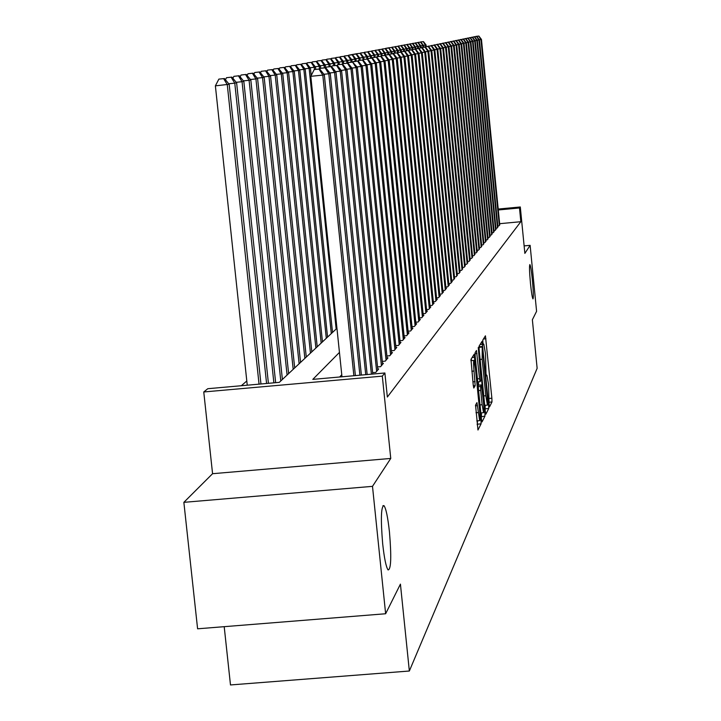 <?xml version="1.0" encoding="UTF-8"?>
<svg xmlns="http://www.w3.org/2000/svg" width="721" height="721" viewBox="0 0 721 721"><rect width="100%" height="100%" fill="white"/><g stroke="black" fill="none" stroke-linecap="round" stroke-linejoin="round"><path stroke-width="1.08" d="M489.108 404.923L489.505 406.923L491.974 401.967L491.875 398.208L485.431 335.824L482.836 340.015L482.908 342.637L483.277 344.719L483.782 344.088L485.476 353.542L486.008 373.811L486.378 375.857L486.882 375.163L488.559 384.5L489.108 404.923M389.448 531.9C387.826 517.182 386.005 508.422 383.969 505.628C381.039 506.259 380.607 518.985 382.68 543.814C384.284 558.324 386.077 567.03 388.078 569.941C391.079 569.518 391.539 556.837 389.448 531.9M532.386 280.063C531.422 270.726 530.584 265.562 529.881 264.571C529.241 265.679 529.439 271.961 530.476 283.434C531.44 292.762 532.278 297.917 532.972 298.9C533.621 297.791 533.423 291.509 532.386 280.063M475.554 405.13L477.969 430.013L481.078 423.858L480.988 419.874L474.175 354.218L470.975 359.391L473.219 384.96L473.787 388.042L475.184 385.627L474.03 371.036C473.454 364.484 473.427 360.933 473.94 360.41L475.445 368.629L479.564 409.889C480.15 416.54 480.177 420.127 479.654 420.631L476.942 402.606L475.554 405.13M385.636 613.751L197.599 628.802L183.864 502.339L372.496 486.351L385.636 613.751L400.425 584.118L409.348 671.017L537.136 368.332L532.368 319.754L536.586 311.31L530.124 245.338L524.861 253.386L520.301 206.972L519.49 207.972L520.832 221.698L387.348 397.037L384.879 372.982L382.31 376.128L203.764 391.972L207.774 388.709L279.297 382.355L336.95 328.28M372.496 486.351L390.755 458.439L382.31 376.128M485.305 411.285L485.882 414.196L488.721 408.501L488.622 404.679L482.07 341.321L479.095 346.125L479.186 349.955L485.305 411.285M484.972 416.044L482.034 421.947L481.43 418.991L475.202 356.544L475.112 352.641L476.473 350.478L479.537 378.669L480.078 381.679L480.97 380.129L478.257 347.54L484.873 412.142L484.972 416.044L481.222 416.846M530.124 245.338L524.122 245.897M497.814 225.97L498.995 225.853L499.743 224.573M495.922 228.187L497.13 228.079L497.896 226.773M493.993 230.459L495.228 230.341L496.003 229.017M492.028 232.766L493.29 232.649L494.074 231.297M490.028 235.118L491.307 235.001L492.119 233.622M487.982 237.524L489.289 237.398L490.118 235.992M485.9 239.967L487.234 239.85L488.072 238.408M483.782 242.472L485.134 242.346L485.99 240.877M481.61 245.014L482.998 244.888L483.872 243.392M479.393 247.618L480.808 247.483L481.7 245.96M477.14 250.268L478.582 250.142L479.492 248.583M474.833 252.981L476.302 252.846L477.23 251.259M472.471 255.748L473.976 255.613L474.932 253.981M470.065 258.578L471.606 258.433L472.579 256.775M467.605 261.462L469.182 261.317L470.173 259.623M465.099 264.409L466.703 264.265L467.713 262.534M462.531 267.428L464.171 267.275L465.207 265.508M459.899 270.51L461.575 270.357L462.639 268.545M457.213 273.665L458.935 273.502L460.016 271.655M454.464 276.891L456.222 276.729L457.33 274.836M451.652 280.19L453.455 280.018L454.581 278.081M448.777 283.56L450.616 283.389L452.328 281.361L451.779 281.406M445.83 287.021L447.714 286.841L449.462 284.759L448.904 284.813M442.811 290.554L444.74 290.374L446.533 288.247L445.957 288.301M439.72 294.177L441.703 293.997L443.532 291.816L442.946 291.87M436.556 297.89L438.584 297.701L440.459 295.466L439.855 295.529M433.312 301.693L435.385 301.504L437.314 299.215L436.692 299.269M429.977 305.596L432.113 305.398L434.087 303.054L433.447 303.108M426.562 309.597L428.752 309.399L430.779 306.984L430.122 307.047M423.065 313.698L425.309 313.491L427.382 311.021L426.715 311.084M419.469 317.907L421.776 317.7L423.903 315.158L423.218 315.221M415.783 322.224L418.144 322.008L420.334 319.412L419.631 319.475M411.988 326.658L414.422 326.442L416.666 323.774L415.945 323.837M408.095 331.218L410.591 330.993L412.899 328.244L412.16 328.316M404.093 335.905L406.662 335.671L409.032 332.85L408.266 332.922M399.975 340.718L402.615 340.474L405.058 337.572L404.274 337.644M395.748 345.665L398.461 345.422L400.966 342.439L400.164 342.511M391.395 350.757L394.189 350.505L396.766 347.432L395.937 347.513M386.907 355.994L389.782 355.732L392.44 352.578L391.584 352.659M382.292 361.383L385.257 361.122L387.988 357.868L387.105 357.949M377.534 366.944L380.589 366.674L383.41 363.321L382.5 363.402M372.631 372.667L375.785 372.387L378.687 368.936L377.75 369.026M520.832 221.698L499.662 223.69M341.763 374.749L339.69 376.993M246.798 380.985L241.319 385.735M224.204 626.675L230.486 684.95L409.348 671.017M390.755 458.439L212.569 473.706L183.864 502.339M212.569 473.706L203.764 391.972M339.447 352.416L312.806 379.381L384.879 372.982M519.49 207.972L498.301 209.973M498.211 209.054L520.301 206.972M486.152 374.974L485.909 372.55M483.052 343.818L482.809 341.384M479.384 346.738L479.294 345.81M485.089 409.186L485.224 405.301M487.991 404.328L482.259 346.477L482.16 359.229L485.801 395.73L487.477 405.103L487.991 404.328M478.329 381.833L478.654 385.149M482.133 404.724L483.566 412.682C484.079 412.169 484.043 408.654 483.467 402.156L481.448 384.924L480.61 386.465L480.7 390.367L482.133 404.724L480.024 404.905M481.475 416.341L481.421 412.863M471.48 360.626L471.309 358.86M477.203 424.795L477.491 420.821M426.273 46.676L426.102 44.999L425.471 45.126L425.633 46.739M423.479 41.629L420.46 41.953L423.479 41.629L426.102 44.999M423.227 41.674L425.471 45.126L423.416 45.333M499.32 225.475L480.952 39.547L481.457 39.43L499.779 224.925M478.663 36.095L475.887 36.374L478.663 36.095L480.952 39.547L479.285 39.718M481.457 39.43L478.87 36.05M423.723 47.262L423.551 45.513L422.903 45.639L423.074 47.334M420.893 42.106L417.847 42.44L420.893 42.106L423.551 45.513M420.64 42.16L422.903 45.639L420.803 45.856M421.127 47.865L420.947 46.027L420.289 46.162L420.469 47.928M418.261 42.593L415.179 42.927L418.261 42.593L420.947 46.027M418 42.647L420.289 46.162L418.144 46.378M418.45 48.163L418.288 46.559L417.621 46.694L417.801 48.55M415.584 43.089L412.466 43.431L415.584 43.089L418.288 46.559M415.314 43.143L417.621 46.694L415.44 46.91M415.756 48.758L415.584 47.099L414.899 47.235L415.062 48.857L418.928 48.433L414.89 49.199M412.845 43.602L409.699 43.936L412.845 43.602L415.584 47.099M412.574 43.648L414.899 47.235L412.673 47.46M497.463 227.683L478.906 40.006L479.42 39.889L497.932 227.133M476.599 36.519L473.796 36.798L476.599 36.519L478.906 40.006L477.212 40.178M479.42 39.889L476.806 36.474M495.561 229.945L476.824 40.475L477.347 40.358L496.039 229.377M474.49 36.951L471.66 37.24L474.49 36.951L476.824 40.475L475.094 40.646M477.347 40.358L474.706 36.906M493.624 232.243L474.697 40.953L475.229 40.836L494.119 231.666M472.345 37.402L469.488 37.69L472.345 37.402L474.697 40.953L472.931 41.133M475.229 40.836L472.561 37.357M491.659 234.586L472.525 41.439L473.075 41.322L492.155 234.001M470.155 37.852L467.271 38.141L470.155 37.852L472.525 41.439L470.732 41.62M473.075 41.322L470.38 37.807M412.998 49.389L412.827 47.649L412.124 47.793L412.295 49.461M410.06 44.116L406.878 44.459L410.06 44.116L412.827 47.649M409.78 44.17L412.124 47.793L409.861 48.019M489.649 236.975L470.317 41.935L470.876 41.809L490.154 236.38M467.92 38.312L465.009 38.601L467.92 38.312L470.317 41.935L468.479 42.124M470.876 41.809L468.145 38.267M410.195 50.037L410.015 48.208L409.303 48.352L409.474 50.11M407.212 44.639L404.003 44.99L407.212 44.639L410.015 48.208M406.932 44.693L409.303 48.352L406.986 48.586M487.594 239.417L468.064 42.449L468.632 42.314L488.117 238.804M465.649 38.781L462.702 39.078L465.649 38.781L468.064 42.449L466.19 42.629M468.632 42.314L465.874 38.736M407.338 50.695L407.14 48.785L406.41 48.929L406.599 50.776M404.319 45.18L401.065 45.531L404.319 45.18L407.14 48.785M404.021 45.234L406.41 48.929L404.057 49.163M485.503 241.905L465.766 42.963L466.343 42.827L486.035 241.274M463.324 39.258L460.358 39.565L463.324 39.258L465.766 42.963L463.855 43.152M466.343 42.827L463.558 39.213M404.409 51.317L404.211 49.37L403.472 49.515L403.67 51.452M401.354 45.729L398.064 46.081L401.354 45.729L404.211 49.37M401.056 45.783L403.472 49.515L401.065 49.758M483.376 244.437L463.423 43.485L464.009 43.359L483.908 243.797M460.953 39.754L457.952 40.052L460.953 39.754L463.423 43.485L461.467 43.684M464.009 43.359L461.197 39.7M401.399 51.678L401.218 49.965L400.47 50.119L400.669 52.146M398.334 46.288L395.009 46.649L398.334 46.288L401.218 49.965M398.028 46.342L400.47 50.119L398.01 50.362M481.195 247.024L461.025 44.026L461.629 43.891L481.745 246.375M458.538 40.25L455.51 40.556L458.538 40.25L461.025 44.026L459.034 44.224M461.629 43.891L458.781 40.205M398.353 52.381L398.172 50.569L397.397 50.722L397.577 52.462M395.252 46.856L391.891 47.225L395.252 46.856L398.172 50.569M394.937 46.91L397.397 50.722L394.892 50.975M478.978 249.673L458.583 44.576L459.196 44.441L479.537 249.006M456.069 40.764L453.004 41.07L456.069 40.764L458.583 44.576L456.546 44.783M459.196 44.441L456.321 40.709M395.252 53.093L395.054 51.191L394.27 51.353L394.45 53.174M392.107 47.442L388.709 47.811L392.107 47.442L395.054 51.191M391.782 47.496L394.27 51.353L391.701 51.606M392.08 53.832L391.882 51.831L391.07 51.984L388.889 48.037L385.456 48.406L388.709 47.811M476.707 252.368L456.087 45.135L456.717 44.999L477.275 251.692M453.554 41.277L450.454 41.593L453.554 41.277L456.087 45.135L454.005 45.351M456.717 44.999L453.806 41.232M388.457 52.254L391.07 51.984L391.269 53.913M388.889 48.037L391.882 51.831M474.391 255.126L453.536 45.711L454.176 45.567L474.977 254.432M450.976 41.809L447.849 42.124L450.976 41.809L453.536 45.711L451.418 45.928M454.176 45.567L451.238 41.764M388.844 54.58L388.628 52.48L387.808 52.642L388.015 54.661M385.609 48.64L382.13 49.019L385.609 48.64L388.628 52.48M385.275 48.704L387.808 52.642L385.131 52.912M472.021 257.938L450.931 46.297L451.589 46.153L472.625 257.226M448.345 42.359L445.19 42.674L448.345 42.359L450.931 46.297L448.768 46.514M451.589 46.153L448.615 42.305M385.492 54.931L385.311 53.138L384.473 53.309L384.69 55.436M382.256 49.262L378.732 49.65L382.256 49.262L385.311 53.138M381.914 49.325L384.473 53.309L381.733 53.579M469.605 260.804L448.273 46.892L448.949 46.748L470.218 260.083M445.659 42.909L442.469 43.233L445.659 42.909L448.273 46.892L446.056 47.117M448.949 46.748L445.929 42.854M382.112 55.697L381.923 53.814L381.067 53.985L381.247 55.805M378.831 49.893L375.271 50.281L378.831 49.893L381.923 53.814M378.48 49.965L381.067 53.985L378.273 54.264M467.136 263.742L445.56 47.505L446.245 47.352L467.758 263.003M442.919 43.476L439.693 43.801L442.919 43.476L445.56 47.505L443.289 47.73M446.245 47.352L443.199 43.422M378.66 56.49L378.462 54.508L377.579 54.679L377.777 56.58M375.326 50.542L371.721 50.939L375.326 50.542L378.462 54.508M374.974 50.614L377.579 54.679L374.722 54.967M464.612 266.743L442.775 48.127L443.478 47.974L465.252 265.986M440.116 44.062L436.845 44.387L440.116 44.062L442.775 48.127L440.468 48.361M443.478 47.974L440.396 43.999M375.127 57.31L374.92 55.211L374.019 55.391L374.226 57.401M371.748 51.209L368.098 51.606L371.748 51.209L374.92 55.211M371.387 51.272L374.019 55.391L371.099 55.679M462.035 269.816L439.936 48.767L440.657 48.604L462.684 269.041M437.25 44.648L433.943 44.981L437.25 44.648L439.936 48.767L437.575 49.01M440.657 48.604L437.539 44.594M371.522 58.149L371.297 55.932L370.378 56.112L370.594 58.239M368.089 51.885L364.393 52.291L368.089 51.885L371.297 55.932M367.719 51.957L370.378 56.112L367.386 56.418M459.403 272.953L437.034 49.425L437.764 49.253L460.061 272.159M434.312 45.261L430.978 45.594L434.312 45.261L437.034 49.425L434.61 49.668M437.764 49.253L434.61 45.198M367.782 58.563L367.593 56.671L366.647 56.86L366.881 59.104M364.339 52.579L360.608 52.984L364.339 52.579L367.593 56.671M363.961 52.651L366.647 56.86L363.591 57.166M456.699 276.152L434.06 50.091L434.808 49.92L457.384 275.35M431.311 45.874L427.941 46.216L431.311 45.874L434.06 50.091L431.582 50.335M434.808 49.92L431.618 45.811M363.997 59.392L363.799 57.428L362.843 57.617L363.042 59.627M360.509 53.291L356.724 53.705L360.509 53.291L363.799 57.428M360.121 53.363L362.843 57.617L359.707 57.932M360.13 60.276L359.923 58.203L356.589 54.012L352.758 54.435L356.724 53.705M453.942 279.442L431.023 50.776L431.789 50.605L454.636 278.612M428.247 46.514L424.831 46.856L428.247 46.514L431.023 50.776L428.49 51.029M431.789 50.605L428.553 46.45M359.923 58.203L358.941 58.401L359.139 60.375M356.192 54.084L358.941 58.401L355.732 58.716M356.174 61.195L355.949 58.996L352.578 54.76L348.694 55.184L352.758 54.435M451.121 282.794L427.913 51.47L428.698 51.299L451.833 281.947M425.102 47.162L421.65 47.505L425.102 47.162L427.913 51.47L425.318 51.732M428.698 51.299L425.417 47.09M355.949 58.996L354.948 59.194L355.165 61.294M352.172 54.832L354.948 59.194L351.668 59.519M448.228 286.237L424.723 52.191L425.534 52.011L448.958 285.363M421.884 47.82L418.396 48.172L421.884 47.82L424.723 52.191L422.064 52.453M425.534 52.011L422.209 47.757M352.127 62.132L351.884 59.807L350.857 60.005L351.082 62.24M348.468 55.517L344.539 55.95L348.468 55.517L351.884 59.807M348.054 55.598L350.857 60.005L347.495 60.348M445.272 289.752L421.47 52.921L422.29 52.741L446.02 288.869M418.595 48.505L421.47 52.921L418.739 53.201M422.29 52.741L418.928 48.433M353.344 61.528L358.139 60.997L348.252 62.574L347.982 63.124L347.729 60.636L346.666 60.843L346.909 63.205M344.259 56.301L340.276 56.734L344.259 56.301L347.729 60.636M343.836 56.373L346.666 60.843L343.223 61.186M340.042 57.202L340.276 56.734M442.234 293.357L418.126 53.678L418.964 53.489L443 292.447M415.224 49.199L411.646 49.56L415.224 49.199L418.126 53.678L415.332 53.958M418.964 53.489L415.566 49.127M343.674 63.529L343.457 61.483L342.376 61.7L342.637 64.196L337.608 64.764L342.646 64.196L347.017 69.667L377.84 369.936M339.952 57.094L335.914 57.536L339.952 57.094L343.457 61.483M339.519 57.175L342.376 61.7L338.852 62.051M335.653 58.059L335.914 57.536M439.134 297.052L414.701 54.445L415.566 54.246L439.918 296.115M411.763 49.911L408.149 50.281L411.763 49.911L414.701 54.445L411.844 54.733M415.566 54.246L412.115 49.839M339.312 64.529L339.086 62.357L337.978 62.574L338.194 64.647M335.535 57.914L331.444 58.365L335.535 57.914L339.086 62.357M335.085 57.995L337.978 62.574L334.364 62.943M331.155 58.933L331.444 58.365M435.953 300.837L411.195 55.229L412.079 55.03L436.755 299.882M408.23 50.65L404.562 51.02L408.23 50.65L411.195 55.229L408.257 55.526M412.079 55.03L408.582 50.569M334.85 65.566L334.607 63.25L333.472 63.475L333.697 65.683M331.002 58.752L326.856 59.203L331.002 58.752L334.607 63.25M330.542 58.834L333.472 63.475L329.767 63.845M326.541 59.834L326.856 59.203M432.69 304.713L407.599 56.04L408.51 55.841L433.51 303.73M404.598 51.398L400.885 51.768L404.598 51.398L407.599 56.04L404.589 56.346M408.51 55.841L404.959 51.326M330.272 66.629L330.02 64.16L328.848 64.394L329.091 66.747M326.361 59.609L322.152 60.077L326.361 59.609L330.02 64.16M325.892 59.699L328.848 64.394L325.045 64.782M321.809 60.753L322.152 60.077M429.346 308.687L403.913 56.869L404.841 56.662L430.194 307.687M400.876 52.164L397.109 52.543L400.876 52.164L403.913 56.869L400.822 57.184M404.841 56.662L401.246 52.092M325.577 67.72L325.306 65.106L324.108 65.341L324.369 67.837M321.602 60.492L317.33 60.961L321.602 60.492L325.306 65.106M321.115 60.582L324.108 65.341L320.205 65.737M316.961 61.7L317.33 60.961M425.913 312.77L400.128 57.725L401.083 57.509L426.778 311.742M397.055 52.957L393.242 53.336L397.055 52.957L400.128 57.725L396.956 58.041M401.083 57.509L397.442 52.876M320.692 68.234L320.475 66.071L319.241 66.314L319.52 68.964M316.708 61.402L312.382 61.871L316.708 61.402L320.475 66.071M316.213 61.492L319.241 66.314L315.23 66.711M311.977 62.673L312.382 61.871M422.398 316.952L396.244 58.599L397.226 58.374L423.29 315.897M393.134 53.769L389.277 54.156L393.134 53.769L396.244 58.599L392.99 58.924M397.226 58.374L393.531 53.687M315.744 69.342L315.51 67.053L314.248 67.305L314.473 69.513M311.697 62.33L307.299 62.808L311.697 62.33L315.51 67.053M311.184 62.421L314.248 67.305L310.129 67.72M306.867 63.673L307.299 62.808M418.784 321.251L392.26 59.492L393.26 59.266L419.694 320.16M389.106 54.598L385.203 54.994L389.106 54.598L392.26 59.492L388.916 59.825M393.26 59.266L389.52 54.517M311.193 75.561L310.418 68.071L309.12 68.333L336.157 329.019M306.542 63.277L302.081 63.772L306.542 63.277L310.418 68.071M306.019 63.376L309.12 68.333L304.893 68.756M301.612 64.701L302.081 63.772M415.08 325.658L388.159 60.411L389.196 60.176L416.017 324.549M384.978 55.454L381.021 55.85L384.978 55.454L388.159 60.411L384.735 60.753M389.196 60.176L385.393 55.364M332.525 332.426L305.181 69.117L303.856 69.378L331.3 333.58M301.252 64.259L296.728 64.764L301.252 64.259L305.181 69.117M300.72 64.358L303.856 69.378L299.503 69.82M296.214 65.764L296.728 64.764M411.267 330.191L383.96 61.357L385.023 61.123L412.232 329.046M380.733 56.328L376.723 56.734L380.733 56.328L383.96 61.357L380.436 61.709M385.023 61.123L381.166 56.238M327.559 337.086L299.81 70.189L298.44 70.46L326.298 338.266M295.817 65.269L291.221 65.773L295.817 65.269L299.81 70.189M295.268 65.368L298.44 70.46L293.97 70.91M290.671 66.855L291.221 65.773M407.356 334.841L379.634 62.33L380.724 62.087L408.347 333.67M376.371 57.229L372.306 57.635L376.371 57.229L379.634 62.33L376.011 62.691M372.306 57.635L372.081 58.086M380.724 62.087L376.813 57.139M322.467 341.871L294.276 71.289L292.87 71.568L321.169 343.088M290.23 66.305L285.561 66.819L290.23 66.305L294.276 71.289M289.662 66.404L292.87 71.568L288.274 72.028M284.975 67.972L285.561 66.819M403.336 339.627L375.19 63.331L376.317 63.078L404.346 338.419M371.883 58.158L367.764 58.572L371.883 58.158L375.19 63.331L371.468 63.7M367.764 58.572L367.53 59.032M376.317 63.078L372.342 58.059M317.222 346.783L288.598 72.424L287.147 72.713L315.888 348.036M284.48 67.368L279.739 67.891L284.48 67.368L288.598 72.424M283.903 67.477L287.147 72.713L282.425 73.191M279.117 69.126L279.739 67.891M399.2 344.548L370.621 64.358L371.775 64.097L400.245 343.304M367.277 59.113L363.096 59.528L367.277 59.113L370.621 64.358L366.791 64.737M363.096 59.528L362.852 60.005M371.775 64.097L367.746 59.014M311.823 351.848L282.749 73.587L281.262 73.884L310.454 353.128M278.567 68.459L273.755 68.991L278.567 68.459L282.749 73.587M277.973 68.567L281.262 73.884L276.395 74.371M273.079 70.316L273.755 68.991M394.946 349.604L365.926 65.413L367.106 65.142L396.018 348.324M362.528 60.086L358.292 60.519L362.528 60.086L365.926 65.413L361.978 65.809M358.292 60.519L358.049 61.006M367.106 65.142L363.014 59.987M306.281 357.048L276.738 74.786L275.206 75.092L304.866 358.373M272.484 69.586L267.599 70.126L272.484 69.586L276.738 74.786M271.871 69.703L275.206 75.092L270.195 75.597M266.878 71.541L267.599 70.126M390.566 354.813L361.086 66.503L362.303 66.224L391.674 353.497M357.652 61.096L361.086 66.503L357.021 66.909M362.303 66.224L358.139 60.997M300.567 362.402L270.546 76.02L268.969 76.336L299.116 363.772M266.229 70.748L261.254 71.298L266.229 70.748L270.546 76.02M265.589 70.865L268.969 76.336L263.805 76.859M260.479 72.803L261.254 71.298M386.059 360.167L356.102 67.621L357.364 67.341L387.195 358.815M348.252 62.574L352.623 62.141L356.102 67.621L351.911 68.044M352.623 62.141L357.364 67.341M294.691 367.917L264.165 77.3L262.543 77.625L293.195 369.323M259.776 71.938L254.72 72.506L259.776 71.938L264.165 77.3M259.118 72.064L262.543 77.625L257.217 78.156M253.891 74.11L254.72 72.506M381.418 365.691L350.965 68.774L352.263 68.486L382.59 364.294M347.441 63.205L343.007 63.655L347.441 63.205L350.965 68.774L346.648 69.207M343.007 63.655L342.7 64.268M352.263 68.486L347.964 63.097M288.634 373.604L257.595 78.607L255.919 78.94L287.084 375.046M253.125 73.172L247.988 73.74L253.125 73.172L257.595 78.607M252.449 73.299L255.919 78.94L250.43 79.49M247.105 75.453L247.988 73.74M347.017 69.667L341.222 70.415M376.632 371.378L345.674 69.964L342.105 64.313M337.608 64.764L337.257 65.458M282.389 379.462L250.818 79.959L249.087 80.301L280.793 380.949M246.276 74.443L241.039 75.02L246.276 74.443L250.818 79.959M245.582 74.569L249.087 80.301L243.428 80.869M240.111 76.841L241.039 75.02M371.387 374.181L340.222 71.19L341.601 70.883L372.775 374.055M336.599 65.449L332.03 65.908L336.599 65.449L340.222 71.19L335.635 71.649M332.03 65.908L331.642 66.683M341.601 70.883L337.158 65.332M275.656 382.68L243.824 81.356L242.049 81.707L273.872 382.842M239.21 75.75L233.883 76.345L239.21 75.75L243.824 81.356M238.489 75.885L242.049 81.707L236.209 82.293M232.883 78.274L233.883 76.345M365.736 374.686L334.598 72.461L336.022 72.136L367.16 374.55M330.921 66.62L326.28 67.089L330.921 66.62L334.598 72.461L329.858 72.929M326.28 67.089L325.847 67.954M336.022 72.136L331.498 66.503M268.419 383.329L236.614 82.789L234.776 83.158L266.581 383.491M231.91 77.102L226.493 77.706L231.91 77.102L236.614 82.789M231.171 77.237L234.776 83.158L228.746 83.762M225.43 79.761L226.493 77.706M359.896 375.199L328.794 73.767L330.263 73.434L361.374 375.073M325.063 67.837L320.349 68.306L325.063 67.837L328.794 73.767L323.891 74.254M320.349 68.306L319.872 69.261M330.263 73.434L325.658 67.711M260.957 383.987L229.17 84.276L215.381 85.844L247.249 385.203M223.618 78.634L218.869 79.112L223.618 78.634L227.277 84.654L259.046 384.158M224.384 78.49L229.17 84.276M215.381 85.844L218.869 79.112M353.867 375.74L322.792 75.11L324.315 74.768L355.39 375.596M341.979 376.795L310.814 76.309L322.792 75.11L319.006 69.081L319.619 68.955L314.221 69.558L319.006 69.081M314.221 69.558L310.814 76.309M324.315 74.768L319.619 68.955M486.206 375.29L486.738 375.244M483.115 344.196L483.638 344.151M483.467 338.987L485.963 338.762M489.595 398.407L491.875 398.208M489.054 402.219L491.974 401.967M480.078 344.53L482.61 344.305M487.775 404.751L488.622 404.679M485.287 408.807L488.721 408.501M479.014 346.783L482.232 346.495M479.014 347.342L481.871 347.089M480.132 359.409L482.16 359.229M483.773 395.91L485.801 395.73M475.022 353.705L477.023 353.524M477.428 378.858L479.537 378.669M477.726 381.869L480.06 381.661M483.818 412.232L484.873 412.142M478.059 385.221L481.448 384.924L478.059 385.203M478.203 386.681L480.61 386.465M478.591 390.557L480.7 390.367M475.463 405.824L477.491 405.644M475.995 412.754L478.185 412.556M471.849 371.234L474.03 371.036M472.904 381.842L475.094 381.643M473.309 385.789L475.184 385.627M472.12 357.535L474.742 357.301M479.943 419.964L480.988 419.874M477.518 424.164L481.078 423.858M382.914 505.718L383.969 505.628M486.197 375.226L486.792 375.172M483.106 344.142L483.692 344.097M479.014 346.774L482.241 346.486M484.71 405.346L487.477 405.103M477.726 381.887L480.078 381.679M480.826 412.917L483.566 412.682M476.806 420.884L479.654 420.631M470.885 360.68L473.85 360.419"/></g></svg>

